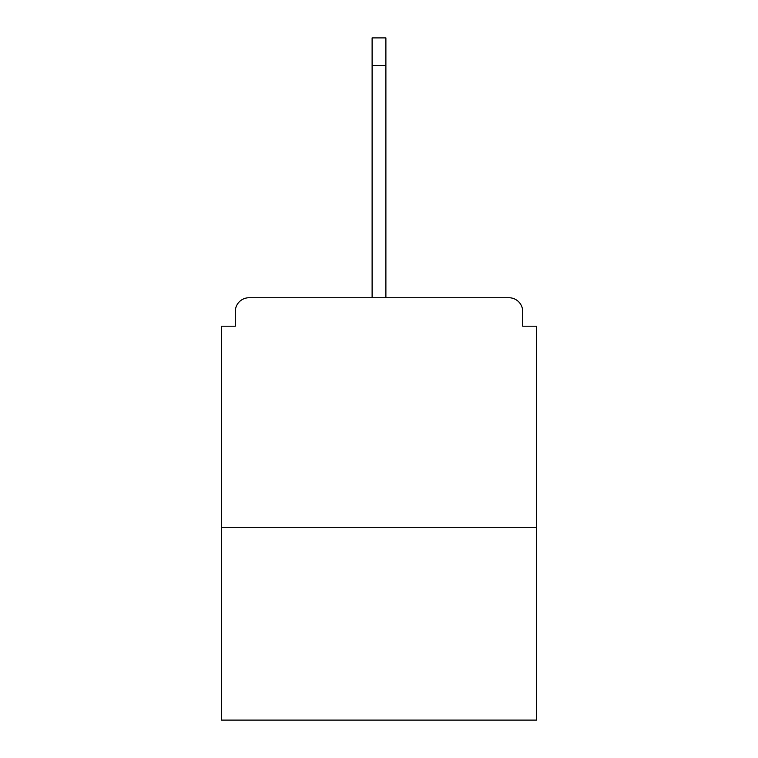 <?xml version="1.0" encoding="UTF-8"?>
<svg xmlns="http://www.w3.org/2000/svg" width="758" height="758" viewBox="0 0 758 758"><rect width="100%" height="100%" fill="white"/><g stroke="black" fill="none" stroke-linecap="round" stroke-linejoin="round"><path stroke-width="1.14" d="M522.698 326.205L522.698 311.519L522.698 326.205L536.465 326.205L536.465 720.1L221.535 720.1L221.535 326.205L235.302 326.205L235.302 311.519L235.302 326.205M536.465 527.284L221.535 527.284M522.698 311.519A13.777 13.777 0 0 0 508.921 297.742L249.079 297.742A13.777 13.777 0 0 0 235.302 311.519M508.921 297.742L437.764 297.742M320.236 297.742L249.079 297.742M372.112 65.444L372.112 37.9L385.888 37.9L385.888 65.444L372.112 65.444L372.112 297.742M385.888 65.444L385.888 297.742"/></g></svg>
